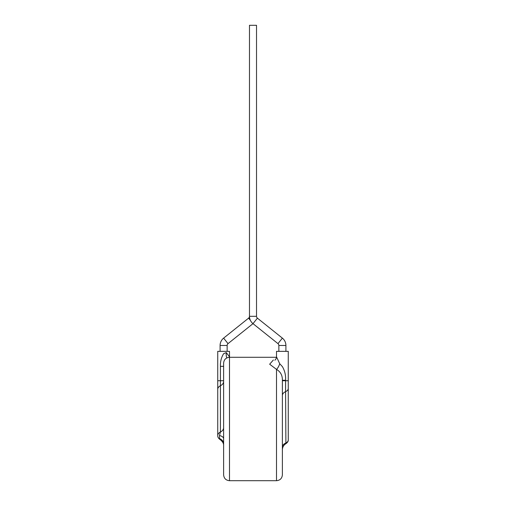 <?xml version="1.0" encoding="UTF-8"?>
<svg xmlns="http://www.w3.org/2000/svg" width="506" height="506" viewBox="0 0 506 506"><rect width="100%" height="100%" fill="white"/><g stroke="black" fill="none" stroke-linecap="round" stroke-linejoin="round"><path stroke-width="0.76" d="M227.143 351.347L227.143 345.465A2.353 2.353 0 0 1 228.023 343.631L253 323.657A9.405 9.405 0 0 0 253 323.65A9.405 9.405 0 0 1 249.477 316.313L249.477 25.3L256.523 25.3L256.523 316.313A2.353 2.353 0 0 0 257.409 318.147L282.38 338.128A9.405 9.405 0 0 1 285.909 345.465L285.909 351.347M220.091 351.347L220.091 345.465A9.405 9.405 0 0 1 223.62 338.128L248.591 318.147A2.353 2.353 0 0 0 249.477 316.313L256.523 316.313M278.857 351.347L278.857 345.465A2.353 2.353 0 0 0 277.977 343.631L253 323.657L257.409 318.147M217.738 380.727L217.738 389.361A5.876 4.314 0 0 1 220.414 385.743L220.414 380.727L217.738 380.727L217.738 351.347L229.49 351.347L229.515 357.287C225.923 357.634 223.962 359.595 223.614 363.163L223.614 474.824C223.962 478.391 225.923 480.352 229.49 480.7L229.49 357.287L276.485 357.287M220.414 439.252C220.274 439.91 219.965 439.682 219.49 438.563L219.49 435.533A7.052 3.479 0 0 1 223.614 438.696L223.614 380.727L220.414 380.727L220.414 366.338C220.211 361.746 221.28 357.527 223.614 353.688L226.29 352.6L229.496 356.831M282.386 380.272C282.481 375.37 280.52 371.739 276.51 369.393L276.51 480.7C280.077 480.352 282.038 478.391 282.386 474.824L282.386 380.272L285.586 380.272C285.877 375.351 284.808 370.797 282.386 366.603L279.71 363.725L276.504 356.831L276.51 351.347L288.262 351.347L288.262 388.431A5.876 3.852 0 0 1 285.586 391.657L285.903 443.686C283.664 445.071 282.493 447.108 282.386 449.79M223.614 455.318L223.614 457.007M219.49 435.533L220.414 432.016A5.876 4.314 0 0 0 217.738 435.634C217.637 437.057 218.453 438.398 220.186 439.657C222.646 441.542 223.785 443.56 223.614 445.71L223.614 448.607M282.386 381.328L282.386 418.993M282.386 443.914L282.386 447.026A7.052 4.624 180 0 1 285.586 443.155A5.876 3.852 0 0 0 288.262 439.929L288.262 388.431M279.71 363.725A7.052 3.036 -69.3 0 1 276.51 369.393L269.66 364.219L273.373 359.987M220.414 366.338L223.614 366.338M226.29 352.6A7.052 3.181 -82.2 0 0 226.833 357.925M248.591 318.147L250.432 320.45M223.62 338.128L228.023 343.631M220.091 345.465L227.143 345.465M278.857 345.465L285.909 345.465M277.977 343.631L282.38 338.128M285.586 380.272L285.586 380.727L288.262 380.727M282.386 380.727L285.586 380.727L285.586 391.657A7.052 4.624 180 0 0 282.386 395.528M223.614 427.678A7.052 5.18 0 0 1 220.414 432.016L220.414 385.743A7.052 5.18 0 0 0 223.614 381.404M223.614 443.876A7.052 5.838 0 0 0 219.49 438.563M276.51 480.7L229.49 480.7M217.738 435.634L217.738 389.361M288.262 439.929C288.363 441.257 287.572 442.516 285.896 443.692M276.51 356.831C276.257 358.539 275.7 359.665 274.834 360.202"/></g></svg>
